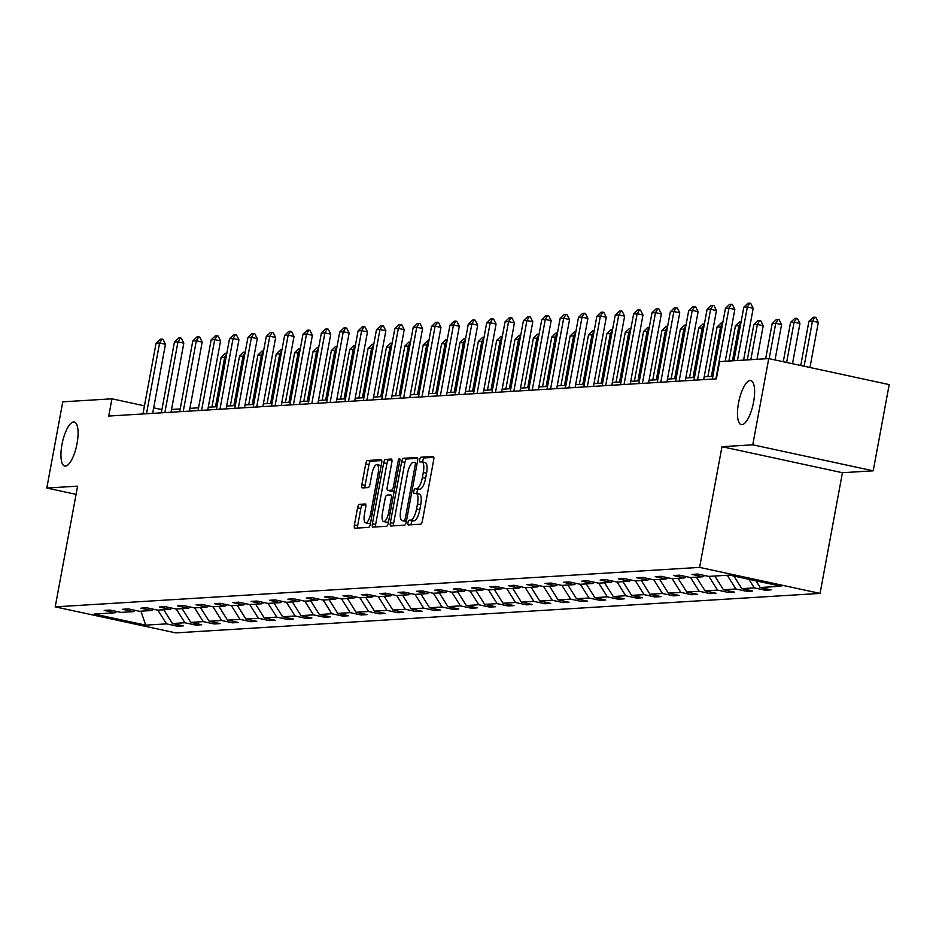 <?xml version="1.0" encoding="UTF-8"?>
<svg xmlns="http://www.w3.org/2000/svg" width="936" height="936" viewBox="0 0 936 936"><rect width="100%" height="100%" fill="white"/><g stroke="black" fill="none" stroke-linecap="round" stroke-linejoin="round"><path stroke-width="1.4" d="M77.044 443.57A22.534 7.301 -77.8 0 0 74.26 422.007A22.534 7.301 -77.8 0 0 61.975 444.495A22.534 7.301 -77.8 0 0 64.748 466.058A22.534 7.301 -77.8 0 0 77.044 443.57M753.574 402.141A22.534 7.301 -77.8 0 0 750.801 380.578A22.534 7.301 -77.8 0 0 738.504 403.065A22.534 7.301 -77.8 0 0 741.277 424.616A22.534 7.301 -77.8 0 0 753.574 402.141M407.991 522.616A2.422 0.784 -77.8 0 0 408.295 524.932A2.422 0.784 -77.8 0 0 408.365 524.932L420.638 524.183A3.451 1.123 -77.8 0 0 422.428 520.732L433.719 459.798A3.451 1.123 -77.8 0 0 433.286 456.487A3.451 1.123 -77.8 0 0 433.192 456.487L420.907 457.236A2.422 0.784 -77.8 0 0 419.667 459.658A2.422 0.784 -77.8 0 0 419.96 461.963A2.422 0.784 -77.8 0 0 420.03 461.974L421.621 461.881A11.056 3.58 -77.8 0 1 421.949 461.904A11.056 3.58 -77.8 0 1 423.306 472.481L422.37 477.559A11.056 3.58 -77.8 0 1 416.66 488.615L415.069 488.721A2.422 0.784 -77.8 0 0 413.829 491.131A2.422 0.784 -77.8 0 0 414.121 493.447A2.422 0.784 -77.8 0 0 414.192 493.459L415.783 493.354A11.056 3.58 -77.8 0 1 416.11 493.377A11.056 3.58 -77.8 0 1 417.479 503.966L416.532 509.044A11.056 3.58 -77.8 0 1 410.834 520.1L409.243 520.194A2.422 0.784 -77.8 0 0 407.991 522.616M419.035 494.056A11.056 3.58 -77.8 0 1 419.363 494.091A11.056 3.58 -77.8 0 1 420.732 504.668L419.796 509.746A11.056 3.58 -77.8 0 1 414.086 520.802L412.495 520.896A2.422 0.784 -77.8 0 0 411.243 523.318A2.422 0.784 -77.8 0 0 411.15 524.768M433.813 457.353L424.16 457.938A2.422 0.784 -77.8 0 0 422.92 460.36A2.422 0.784 -77.8 0 0 422.861 462.091M424.874 462.583A11.056 3.58 -77.8 0 1 425.201 462.606A11.056 3.58 -77.8 0 1 426.57 473.183L425.623 478.261A11.056 3.58 -77.8 0 1 419.925 489.317L418.334 489.423A2.422 0.784 -77.8 0 0 417.082 491.845A2.422 0.784 -77.8 0 0 417.023 493.576M359.365 504.34A3.451 1.123 -77.8 0 0 357.575 507.803L354.416 524.897A3.451 1.123 -77.8 0 0 354.838 528.196A3.451 1.123 -77.8 0 0 354.943 528.208L368.573 527.377A3.451 1.123 -77.8 0 0 370.363 523.914L381.654 462.981A3.451 1.123 -77.8 0 0 381.233 459.681A3.451 1.123 -77.8 0 0 381.127 459.67L367.485 460.512A3.451 1.123 -77.8 0 0 365.707 463.964L361.881 484.614A3.451 1.123 -77.8 0 0 362.302 487.913A3.451 1.123 -77.8 0 0 362.407 487.925L368.246 487.574A3.451 1.123 -77.8 0 0 370.024 484.111L371.92 473.873A9.243 2.995 -77.8 0 1 376.962 464.654A9.243 2.995 -77.8 0 1 378.109 473.499L370.668 513.607A9.243 2.995 -77.8 0 1 365.625 522.838A9.243 2.995 -77.8 0 1 364.49 513.981L365.73 507.3A3.451 1.123 -77.8 0 0 365.297 503.989A3.451 1.123 -77.8 0 0 365.204 503.989L359.365 504.34L362.618 505.042A3.451 1.123 -77.8 0 0 360.84 508.505L357.669 525.599A3.451 1.123 -77.8 0 0 357.575 528.044M77.594 486.158L46.8 488.042L62.782 401.825L111.934 398.818L108.74 416.052L716.391 378.846L719.585 361.6L768.748 358.593L752.766 444.811L721.972 446.694L699.601 567.391L55.212 606.856L77.594 486.158M390.359 522.697A3.451 1.123 -77.8 0 0 390.78 525.997A3.451 1.123 -77.8 0 0 390.885 526.009L404.516 525.178A3.451 1.123 -77.8 0 0 406.306 521.715L417.596 460.781A3.451 1.123 -77.8 0 0 417.163 457.482A3.451 1.123 -77.8 0 0 417.07 457.47L403.428 458.301A3.451 1.123 -77.8 0 0 401.649 461.764L390.359 522.697L393.611 523.399A3.451 1.123 -77.8 0 0 393.518 525.845M386.545 526.278L372.914 527.108A3.451 1.123 -77.8 0 1 372.809 527.097A3.451 1.123 -77.8 0 1 372.388 523.797L383.678 462.864A3.451 1.123 -77.8 0 1 385.456 459.4L391.295 459.05A3.451 1.123 -77.8 0 1 391.4 459.061A3.451 1.123 -77.8 0 1 391.821 462.361L387.247 487.071A3.451 1.123 -77.8 0 0 387.668 490.382A3.451 1.123 -77.8 0 0 387.773 490.394L391.646 490.148A3.451 1.123 -77.8 0 0 393.424 486.697L398.198 460.968A2.422 0.784 -77.8 0 1 399.52 458.558A2.422 0.784 -77.8 0 1 399.812 460.875L388.335 522.814A3.451 1.123 -77.8 0 1 386.545 526.278M46.8 488.042L76.073 494.36M721.972 446.694L842.435 472.715L873.218 470.82L752.766 444.811M873.218 470.82L889.2 384.602L768.748 358.593M116.871 611.512L115.105 612.764L104.188 610.401L110.085 610.05L120.99 612.401L133.462 611.641L122.557 609.277L128.443 608.915L139.359 611.278L151.831 610.506L140.927 608.154L146.812 607.792L157.716 610.155L170.2 609.383L159.296 607.031L165.181 606.668L176.085 609.02L188.569 608.26L177.664 605.908L183.55 605.545L194.454 607.897L206.938 607.136L196.034 604.785L201.919 604.422L212.823 606.774L225.307 606.013L214.402 603.662L220.288 603.299L231.192 605.65L243.676 604.89L232.76 602.527L238.657 602.176L249.561 604.527L262.033 603.767L251.129 601.403L257.014 601.041L267.93 603.404L280.402 602.632L269.498 600.28L275.383 599.918L286.287 602.281L298.771 601.509L287.867 599.157L293.752 598.794L304.656 601.146L317.14 600.385L306.236 598.034L312.121 597.671L323.025 600.023L335.509 599.262L324.605 596.911L330.49 596.548L341.394 598.9L353.878 598.139L342.974 595.787L348.859 595.425L359.763 597.776L372.247 597.016L361.331 594.652L367.228 594.301L378.132 596.653L390.605 595.893L379.7 593.529L385.585 593.167L396.501 595.53L408.974 594.758L398.069 592.406L403.954 592.043L414.859 594.407L427.342 593.635L416.438 591.283L422.323 590.92L433.228 593.272L445.711 592.511L434.807 590.16L440.692 589.797L451.597 592.149L464.08 591.388L453.176 589.036L459.061 588.674L469.966 591.025L482.45 590.265L471.545 587.913L477.43 587.551L488.335 589.902L500.818 589.142L489.902 586.778L495.799 586.427L506.704 588.779L519.176 588.019L508.271 585.655L514.156 585.293L525.073 587.656L537.545 586.884L526.64 584.532L532.525 584.169L543.43 586.533L555.914 585.76L545.009 583.409L550.894 583.046L561.799 585.398L574.283 584.637L563.378 582.286L569.264 581.923L580.168 584.275L592.652 583.514L581.747 581.162L587.632 580.8L598.537 583.151L611.021 582.391L600.116 580.039L606.001 579.676L616.906 582.028L629.39 581.268L618.474 578.904L624.37 578.553L635.275 580.905L647.747 580.144L636.843 577.781L642.728 577.418L653.644 579.782L666.116 579.01L655.212 576.658L661.097 576.295L672.001 578.659L684.485 577.886L673.581 575.535L679.466 575.172L690.37 577.524L702.854 576.763L691.95 574.411L697.835 574.049L708.739 576.4L729.577 575.125L781.022 586.24L760.184 587.515L771.088 589.867L765.203 590.23L754.287 587.878L741.815 588.639L752.719 590.99L746.834 591.353L735.93 589.001L723.446 589.762L734.35 592.125L728.465 592.476L717.561 590.125L705.077 590.885L715.981 593.248L710.096 593.611L699.192 591.248L686.708 592.02L697.612 594.372L691.727 594.734L680.823 592.371L668.339 593.143L679.243 595.495L673.358 595.858L662.454 593.494L649.97 594.266L660.886 596.618L654.989 596.981L644.085 594.629L631.613 595.39L642.517 597.741L636.632 598.104L625.716 595.752L613.244 596.513L624.148 598.865L618.263 599.227L607.359 596.875L594.875 597.636L605.779 599.999L599.894 600.35L588.99 597.999L576.506 598.759L587.41 601.123L581.525 601.485L570.621 599.122L558.137 599.894L569.041 602.246L563.156 602.608L552.252 600.245L539.768 601.017L550.672 603.369L544.787 603.732L533.883 601.368L521.399 602.14L532.315 604.492L526.418 604.855L515.514 602.503L503.041 603.264L513.946 605.615L508.049 605.978L497.145 603.626L484.672 604.387L495.577 606.739L489.692 607.101L478.776 604.75L466.303 605.51L477.208 607.873L471.323 608.225L460.418 605.873L447.935 606.633L458.839 608.997L452.954 609.359L442.049 606.996L429.565 607.768L440.47 610.12L434.585 610.483L423.68 608.119L411.196 608.891L422.101 611.243L416.216 611.606L405.311 609.242L392.827 610.015L403.732 612.366L397.847 612.729L386.942 610.377L374.459 611.138L385.375 613.49L379.478 613.852L368.573 611.5L356.101 612.261L367.006 614.613L361.12 614.975L350.204 612.624L337.732 613.384L348.637 615.748L342.751 616.099L331.847 613.747L319.363 614.507L330.268 616.871L324.382 617.233L313.478 614.87L300.994 615.642L311.899 617.994L306.014 618.357L295.109 615.993L282.625 616.765L293.53 619.117L287.644 619.48L276.74 617.116L264.256 617.889L275.161 620.24L269.275 620.603L258.371 618.251L245.887 619.012L256.803 621.364L250.906 621.726L240.002 619.375L227.53 620.135L238.434 622.487L232.549 622.85L221.633 620.498L209.161 621.258L220.065 623.622L214.18 623.973L203.276 621.621L190.792 622.381L201.696 624.745L195.811 625.108L184.907 622.744L172.423 623.516L183.327 625.868L177.442 626.231L166.538 623.867L145.7 625.143L94.255 614.039L115.105 612.764M699.601 567.391L820.065 593.412L175.675 632.876L55.212 606.856M163.777 609.781L172.423 623.516M176.249 609.02L184.907 622.744M135.24 610.389L133.462 611.641M182.134 608.657L190.792 622.381M194.618 607.885L203.276 621.621M153.609 609.266L151.831 610.506M200.503 607.534L209.161 621.258M212.987 606.762L221.633 620.498M171.978 608.143L170.2 609.383M218.872 606.411L227.53 620.135M231.356 605.639L240.002 619.375M190.336 607.008L188.569 608.26M237.241 605.276L245.887 619.012M249.725 604.516L258.371 618.251M208.705 605.885L206.938 607.136M255.61 604.153L264.256 617.889M268.094 603.392L276.74 617.116M227.074 604.761L225.307 606.013M273.979 603.03L282.625 616.765M286.451 602.269L295.109 615.993M245.443 603.638L243.676 604.89M292.348 601.907L300.994 615.642M304.82 601.146L313.478 614.87M263.812 602.515L262.033 603.767M310.705 600.783L319.363 614.507M323.189 600.011L331.847 613.747M282.181 601.392L280.402 602.632M329.074 599.66L337.732 613.384M341.558 598.888L350.204 612.624M300.55 600.268L298.771 601.509M347.443 598.537L356.101 612.261M359.927 597.765L368.573 611.5M318.907 599.134L317.14 600.385M365.812 597.402L374.459 611.138M378.296 596.641L386.942 610.377M337.276 598.01L335.509 599.262M384.181 596.279L392.827 610.015M396.665 595.518L405.311 609.242M355.645 596.887L353.878 598.139M402.55 595.156L411.196 608.891M415.022 594.395L423.68 608.119M374.014 595.764L372.247 597.016M420.919 594.032L429.565 607.768M433.391 593.272L442.049 606.996M392.383 594.641L390.605 595.893M439.276 592.909L447.935 606.633M451.76 592.137L460.418 605.873M410.752 593.518L408.974 594.758M457.645 591.786L466.303 605.51M470.129 591.014L478.776 604.75M429.121 592.394L427.342 593.635M476.014 590.663L484.672 604.387M488.498 589.891L497.145 603.626M447.478 591.26L445.711 592.511M494.383 589.528L503.041 603.264M506.867 588.767L515.514 602.503M465.847 590.136L464.08 591.388M512.752 588.405L521.399 602.14M525.236 587.644L533.883 601.368M484.216 589.013L482.45 590.265M531.121 587.281L539.768 601.017M543.594 586.521L552.252 600.245M502.585 587.89L500.818 589.142M549.49 586.158L558.137 599.894M561.963 585.398L570.621 599.122M520.954 586.767L519.176 588.019M567.848 585.035L576.506 598.759M580.332 584.263L588.99 597.999M539.323 585.644L537.545 586.884M586.217 583.912L594.875 597.636M598.701 583.14L607.359 596.875M557.692 584.52L555.914 585.76M604.586 582.789L613.244 596.513M617.07 582.016L625.716 595.752M576.049 583.385L574.283 584.637M622.955 581.654L631.613 595.39M635.439 580.893L644.085 594.629M594.418 582.262L592.652 583.514M641.324 580.531L649.97 594.266M653.808 579.77L662.454 593.494M612.787 581.139L611.021 582.391M659.693 579.407L668.339 593.143M672.165 578.647L680.823 592.371M631.157 580.016L629.39 581.268M678.062 578.284L686.708 592.02M690.534 577.524L699.192 591.248M649.525 578.893L647.747 580.144M696.419 577.161L705.077 590.885M708.903 576.389L717.561 590.125M667.894 577.769L666.116 579.01M714.788 576.038L723.446 589.762M727.272 575.266L735.93 589.001M686.263 576.646L684.485 577.886M733.882 576.061L741.815 588.639M748.882 579.302L754.287 587.878M704.621 575.511L702.854 576.763M755.96 580.823L760.184 587.515M842.435 472.715L820.065 593.412M161.916 409.605L153.679 407.827M144.46 405.838L111.934 398.818M712.858 376.319L704.188 376.845M694.489 377.442L685.819 377.969M676.12 378.565L667.45 379.103M657.751 379.688L649.081 380.227M639.382 380.812L630.712 381.35M621.013 381.946L612.343 382.473M602.644 383.07L593.974 383.596M584.286 384.193L575.605 384.719M565.917 385.316L557.248 385.843M547.548 386.439L538.879 386.977M529.179 387.562L520.51 388.101M510.81 388.686L502.141 389.224M492.441 389.821L483.772 390.347M474.072 390.944L465.403 391.47M455.715 392.067L447.034 392.594M437.346 393.19L428.676 393.717M418.977 394.313L410.307 394.852M400.608 395.437L391.938 395.975M382.239 396.56L373.569 397.098M363.87 397.695L355.2 398.221M345.501 398.818L336.831 399.344M327.144 399.941L318.462 400.468M308.775 401.064L300.105 401.591M290.406 402.188L281.736 402.726M272.037 403.311L263.367 403.849M253.668 404.434L244.998 404.972M235.299 405.569L226.629 406.095M216.93 406.692L208.26 407.219M198.572 407.815L189.891 408.342M180.203 408.938L171.534 409.465M157.88 610.143L166.538 623.867M145.7 625.143L140.938 611.173M765.484 588.662L765.203 590.23M747.127 589.785L746.834 591.353M728.758 590.909L728.465 592.476M710.389 592.032L710.096 593.611M692.02 593.167L691.727 594.734M673.651 594.29L673.358 595.858M655.282 595.413L654.989 596.981M636.913 596.536L636.632 598.104M618.556 597.659L618.263 599.227M600.187 598.783L599.894 600.35M581.818 599.906L581.525 601.485M563.449 601.041L563.156 602.608M545.08 602.164L544.787 603.732M526.711 603.287L526.418 604.855M508.342 604.41L508.049 605.978M489.973 605.533L489.692 607.101M471.615 606.657L471.323 608.225M453.246 607.78L452.954 609.359M434.877 608.915L434.585 610.483M416.508 610.038L416.216 611.606M398.139 611.161L397.847 612.729M379.77 612.284L379.478 613.852M361.401 613.408L361.12 614.975M343.044 614.531L342.751 616.099M324.675 615.654L324.382 617.233M306.306 616.789L306.014 618.357M287.937 617.912L287.644 619.48M269.568 619.035L269.275 620.603M251.199 620.158L250.906 621.726M232.83 621.282L232.549 622.85M214.473 622.405L214.18 623.973M196.104 623.528L195.811 625.108M177.735 624.663L177.442 626.231M417.69 458.336L406.68 459.003A3.451 1.123 -77.8 0 0 404.902 462.466L393.611 523.399M404.13 520.51A2.422 0.784 -77.8 0 0 405.37 518.088L415.291 464.607A2.422 0.784 -77.8 0 0 414.987 462.29A2.422 0.784 -77.8 0 0 414.917 462.29L413.244 462.384A11.056 3.58 -77.8 0 0 407.534 473.452L400.76 510.003A11.056 3.58 -77.8 0 0 402.129 520.591A11.056 3.58 -77.8 0 0 402.445 520.615L406.435 521.013M405.066 521.176A11.056 3.58 -77.8 0 0 405.382 521.293A11.056 3.58 -77.8 0 0 405.709 521.317L402.445 520.615M406.388 521.27L405.709 521.317M391.915 459.915L388.709 460.114A3.451 1.123 -77.8 0 0 386.931 463.566L375.64 524.499A3.451 1.123 -77.8 0 0 375.547 526.945M390.827 491.049A3.451 1.123 -77.8 0 0 390.92 491.084A3.451 1.123 -77.8 0 0 391.026 491.096L394.243 490.897M382.496 512.717A9.243 2.995 -77.8 0 0 383.631 521.563A9.243 2.995 -77.8 0 0 388.674 512.343L391.295 498.209A3.451 1.123 -77.8 0 0 390.862 494.898A3.451 1.123 -77.8 0 0 390.768 494.887L386.896 495.132A3.451 1.123 -77.8 0 0 385.105 498.584L382.496 512.717M383.631 521.563L386.884 522.265A9.243 2.995 -77.8 0 0 388.592 521.387M365.824 504.855L362.618 505.042M365.625 522.838L368.889 523.54A9.243 2.995 -77.8 0 0 370.597 522.662M381.081 466.07A9.243 2.995 -77.8 0 0 380.227 465.356L376.962 464.654M381.748 460.535L370.738 461.214A3.451 1.123 -77.8 0 0 368.959 464.665L365.134 485.316A3.451 1.123 -77.8 0 0 365.04 487.761M809.956 367.485L818.321 322.347L812.46 321.083L808.926 321.305L800.736 365.496M808.926 321.305L813.08 317.292L814.846 317.187L815.829 317.398L818.321 322.347M804.094 366.222L812.46 321.083L814.846 317.187M733.906 360.723L743.816 307.242L747.969 303.229L749.736 303.124L747.349 307.02L753.211 308.283L743.593 360.126M743.816 307.242L747.349 307.02L737.439 360.5M749.736 303.124L750.707 303.334L753.211 308.283M792.488 363.718L799.952 323.482L794.091 322.206L790.557 322.429L783.28 361.729M790.557 322.429L794.711 318.415L796.477 318.31L797.46 318.521L799.952 323.482M786.626 362.454L794.091 322.206L796.477 318.31M775.031 359.95L781.583 324.605L775.722 323.341L772.188 323.552L765.66 358.78M772.188 323.552L776.342 319.539L778.108 319.433L779.091 319.644L781.583 324.605M769.17 358.675L775.722 323.341L778.108 319.433M712.343 379.092L725.447 308.365L729.6 304.352L731.367 304.247L728.98 308.143L734.842 309.418L725.236 361.249M725.447 308.365L728.98 308.143L715.876 378.869M731.367 304.247L732.35 304.457L734.842 309.418M693.974 380.215L707.078 309.488L711.231 305.475L712.998 305.37L710.611 309.278L716.473 310.541L703.673 379.618M707.078 309.488L710.611 309.278L697.507 380.004M712.998 305.37L713.981 305.581L716.473 310.541M756.99 359.307L763.214 325.728L757.353 324.464L753.819 324.675L747.291 359.904M753.819 324.675L757.985 320.662L759.74 320.557L760.722 320.767L763.214 325.728M750.824 359.681L757.353 324.464L759.74 320.557M675.605 381.338L688.709 310.612L692.862 306.599L694.629 306.493L692.242 310.401L698.104 311.665L685.304 380.741M688.709 310.612L692.242 310.401L679.138 381.127M694.629 306.493L695.612 306.704L698.104 311.665M740.364 325.88L735.45 325.798L728.922 361.027M735.45 325.798L739.615 321.797L741.136 321.703M732.455 360.816L738.984 325.588L741.031 322.241M657.236 382.461L670.34 311.735L674.505 307.733L676.272 307.616L673.873 311.524L679.735 312.788L666.935 381.876M670.34 311.735L673.873 311.524L660.769 382.251M676.272 307.616L677.243 307.827L679.735 312.788M721.995 327.003L717.093 326.921L707.873 376.623M717.093 326.921L721.246 322.92L722.767 322.826M711.407 376.401L720.626 326.711L722.662 323.376M638.867 383.584L651.982 312.858L656.136 308.857L657.903 308.74L655.504 312.647L661.366 313.911L648.566 383M651.982 312.858L655.504 312.647L642.4 383.374M657.903 308.74L658.874 308.962L661.366 313.911M703.626 328.126L698.724 328.056L689.516 377.746M698.724 328.056L702.877 324.043L704.398 323.95M693.038 377.536L702.257 327.834L704.293 324.5M620.498 384.719L633.613 313.993L637.767 309.98L639.534 309.875L637.147 313.771L642.997 315.034L630.197 384.123M633.613 313.993L637.147 313.771L624.031 384.497M639.534 309.875L640.505 310.085L642.997 315.034M685.257 329.261L680.355 329.18L671.147 378.869M680.355 329.18L684.508 325.166L686.029 325.073M674.68 378.659L683.888 328.957L685.936 325.623M602.129 385.843L615.245 315.116L619.398 311.103L621.165 310.998L618.778 314.894L624.64 316.157L611.828 385.246M615.245 315.116L618.778 314.894L605.662 385.62M621.165 310.998L622.136 311.208L624.64 316.157M666.888 330.385L661.986 330.303L652.778 379.993M661.986 330.303L666.139 326.29L667.66 326.196M656.312 379.782L665.519 330.08L667.567 326.746M583.771 386.966L596.875 316.239L601.029 312.226L602.796 312.121L600.409 316.017L606.271 317.292L593.459 386.369M596.875 316.239L600.409 316.017L587.305 386.743M602.796 312.121L603.778 312.331L606.271 317.292M648.519 331.508L643.617 331.426L634.409 381.116M643.617 331.426L647.77 327.413L649.303 327.319M637.942 380.905L647.15 331.215L649.198 327.869M630.15 332.631L625.248 332.549L616.04 382.251M625.248 332.549L629.402 328.536L630.934 328.442M619.573 382.028L628.781 332.339L630.829 328.992M611.793 333.754L606.879 333.672L597.671 383.374M606.879 333.672L611.044 329.671L612.565 329.577M601.204 383.152L610.412 333.462L612.46 330.115M593.424 334.877L588.522 334.795L579.302 384.497M588.522 334.795L592.675 330.794L594.196 330.7M582.835 384.275L592.043 334.585L594.091 331.25M575.055 336.001L570.153 335.93L560.945 385.62M570.153 335.93L574.306 331.917L575.827 331.824M564.466 385.41L573.686 335.708L575.722 332.374M556.686 337.135L551.784 337.054L542.576 386.743M551.784 337.054L555.937 333.04L557.458 332.947M546.109 386.533L555.317 336.831L557.365 333.497M538.317 338.259L533.415 338.177L524.207 387.867M533.415 338.177L537.568 334.164L539.089 334.07M527.74 387.656L536.948 337.954L538.996 334.62M519.948 339.382L515.046 339.3L505.838 388.99M515.046 339.3L519.199 335.287L520.732 335.193M509.371 388.779L518.579 339.089L520.627 335.743M501.579 340.505L496.677 340.423L487.469 390.125M496.677 340.423L500.83 336.41L502.363 336.328M491.002 389.902L500.21 340.213L502.258 336.866M483.222 341.628L478.308 341.546L469.1 391.248M478.308 341.546L482.473 337.545L483.994 337.451M472.633 391.026L481.841 341.336L483.889 337.99M565.402 388.089L578.506 317.362L582.66 313.349L584.427 313.244L582.04 317.152L587.902 318.415L575.102 387.492M578.506 317.362L582.04 317.152L568.936 387.878M584.427 313.244L585.409 313.455L587.902 318.415M547.034 389.212L560.137 318.486L564.291 314.473L566.058 314.367L563.671 318.275L569.533 319.539L556.733 388.615M560.137 318.486L563.671 318.275L550.567 389.002M566.058 314.367L567.04 314.578L569.533 319.539M528.664 390.335L541.769 319.609L545.934 315.607L547.7 315.49L545.302 319.398L551.164 320.662L538.364 389.75M541.769 319.609L545.302 319.398L532.198 390.125M547.7 315.49L548.671 315.701L551.164 320.662M510.295 391.459L523.411 320.732L527.565 316.731L529.331 316.614L526.933 320.521L532.795 321.785L519.995 390.874M523.411 320.732L526.933 320.521L513.829 391.248M529.331 316.614L530.303 316.836L532.795 321.785M491.926 392.594L505.042 321.867L509.196 317.854L510.962 317.749L508.576 321.645L514.426 322.908L501.626 391.997M505.042 321.867L508.576 321.645L495.46 392.371M510.962 317.749L511.933 317.959L514.426 322.908M473.557 393.717L486.673 322.99L490.827 318.977L492.593 318.872L490.207 322.768L496.068 324.031L483.257 393.12M486.673 322.99L490.207 322.768L477.091 393.494M492.593 318.872L493.565 319.082L496.068 324.031M455.2 394.84L468.304 324.113L472.458 320.1L474.224 319.995L471.838 323.891L477.699 325.166L464.888 394.243M468.304 324.113L471.838 323.891L458.734 394.618M474.224 319.995L475.207 320.206L477.699 325.166M436.831 395.963L449.935 325.237L454.089 321.224L455.855 321.118L453.469 325.026L459.33 326.29L446.53 395.366M449.935 325.237L453.469 325.026L440.365 395.752M455.855 321.118L456.838 321.329L459.33 326.29M418.462 397.086L431.566 326.36L435.72 322.347L437.486 322.241L435.1 326.149L440.961 327.413L428.161 396.49M431.566 326.36L435.1 326.149L421.996 396.876M437.486 322.241L438.469 322.452L440.961 327.413M400.093 398.209L413.197 327.483L417.362 323.482L419.129 323.365L416.731 327.272L422.592 328.536L409.792 397.625M413.197 327.483L416.731 327.272L403.627 397.999M419.129 323.365L420.1 323.575L422.592 328.536M464.853 342.751L459.95 342.67L450.731 392.371M459.95 342.67L464.104 338.668L465.625 338.575M454.264 392.149L463.472 342.459L465.52 339.125M381.724 399.333L394.84 328.606L398.993 324.605L400.76 324.488L398.362 328.396L404.223 329.659L391.423 398.748M394.84 328.606L398.362 328.396L385.258 399.122M400.76 324.488L401.731 324.71L404.223 329.659M446.484 343.875L441.581 343.805L432.373 393.494M441.581 343.805L445.735 339.791L447.256 339.698M435.895 393.284L445.115 343.582L447.151 340.248M363.355 400.468L376.471 329.741L380.624 325.728L382.391 325.623L380.004 329.519L385.854 330.782L373.055 399.871M376.471 329.741L380.004 329.519L366.889 400.245M382.391 325.623L383.362 325.833L385.854 330.782M428.115 345.01L423.212 344.928L414.005 394.618M423.212 344.928L427.366 340.915L428.887 340.821M417.538 394.407L426.746 344.705L428.793 341.371M344.986 401.591L358.102 330.864L362.255 326.851L364.022 326.746L361.635 330.642L367.497 331.906L354.685 400.994M358.102 330.864L361.635 330.642L348.52 401.368M364.022 326.746L364.993 326.956L367.497 331.906M409.746 346.133L404.843 346.051L395.635 395.741M404.843 346.051L408.997 342.038L410.518 341.944M399.169 395.53L408.377 345.829L410.424 342.494M326.629 402.714L339.733 331.987L343.886 327.974L345.653 327.869L343.266 331.765L349.128 333.04L336.316 402.117M339.733 331.987L343.266 331.765L330.151 402.492M345.653 327.869L346.636 328.08L349.128 333.04M391.377 347.256L386.474 347.174L377.266 396.864M386.474 347.174L390.628 343.161L392.161 343.067M380.8 396.653L390.008 346.964L392.055 343.617M308.26 403.837L321.364 333.111L325.517 329.098L327.284 328.992L324.897 332.9L330.759 334.164L317.959 403.24M321.364 333.111L324.897 332.9L311.793 403.627M327.284 328.992L328.267 329.203L330.759 334.164M373.008 348.379L368.105 348.297L358.897 397.999M368.105 348.297L372.259 344.284L373.792 344.202M362.431 397.777L371.639 348.087L373.686 344.74M289.891 404.96L302.995 334.234L307.148 330.221L308.915 330.115L306.528 334.023L312.39 335.287L299.59 404.364M302.995 334.234L306.528 334.023L293.424 404.75M308.915 330.115L309.898 330.326L312.39 335.287M354.65 349.502L349.736 349.42L340.529 399.122M349.736 349.42L353.902 345.419L355.423 345.325M344.062 398.9L353.27 349.21L355.317 345.864M271.522 406.084L284.626 335.357L288.791 331.356L290.558 331.239L288.159 335.146L294.021 336.41L281.221 405.499M284.626 335.357L288.159 335.146L275.055 405.873M290.558 331.239L291.529 331.449L294.021 336.41M336.281 350.626L331.379 350.555L322.159 400.245M331.379 350.555L335.533 346.542L337.054 346.449M325.693 400.023L334.901 350.333L336.948 346.999M253.153 407.207L266.269 336.48L270.422 332.479L272.189 332.362L269.79 336.27L275.652 337.533L262.852 406.622M266.269 336.48L269.79 336.27L256.686 406.996M272.189 332.362L273.16 332.584L275.652 337.533M317.912 351.749L313.01 351.679L303.79 401.368M313.01 351.679L317.164 347.665L318.685 347.572M307.324 401.158L316.543 351.456L318.579 348.122M234.784 408.342L247.9 337.615L252.053 333.602L253.82 333.497L251.433 337.393L257.283 338.656L244.483 407.745M247.9 337.615L251.433 337.393L238.317 408.119M253.82 333.497L254.791 333.707L257.283 338.656M299.543 352.884L294.641 352.802L285.433 402.492M294.641 352.802L298.795 348.789L300.316 348.695M288.967 402.281L298.174 352.579L300.222 349.245M216.415 409.465L229.531 338.738L233.684 334.725L235.451 334.62L233.064 338.516L238.926 339.78L226.114 408.868M229.531 338.738L233.064 338.516L219.948 409.243M235.451 334.62L236.422 334.831L238.926 339.78M281.174 354.007L276.272 353.925L267.064 403.615M276.272 353.925L280.426 349.912L281.947 349.818M270.598 403.404L279.805 353.703L281.853 350.368M198.058 410.588L211.162 339.862L215.315 335.849L217.082 335.743L214.695 339.639L220.557 340.915L207.745 409.991M211.162 339.862L214.695 339.639L201.579 410.366M217.082 335.743L218.065 335.954L220.557 340.915M262.805 355.13L257.903 355.048L248.695 404.738M257.903 355.048L262.057 351.035L263.578 350.941M252.229 404.527L261.436 354.838L263.484 351.491M179.689 411.711L192.793 340.985L196.946 336.972L198.713 336.866L196.326 340.774L202.188 342.038L189.388 411.115M192.793 340.985L196.326 340.774L183.222 411.501M198.713 336.866L199.696 337.077L202.188 342.038M244.436 356.253L239.534 356.171L230.326 405.873M239.534 356.171L243.688 352.158L245.22 352.076M233.86 405.651L243.067 355.961L245.115 352.615M161.32 412.834L174.424 342.108L178.577 338.095L180.344 337.99L177.957 341.897L183.819 343.161L171.019 412.238M174.424 342.108L177.957 341.897L164.853 412.624M180.344 337.99L181.327 338.2L183.819 343.161M226.079 357.376L221.165 357.295L211.957 406.996M221.165 357.295L225.33 353.293L226.851 353.2M215.491 406.774L224.698 357.084L226.746 353.738M142.951 413.958L156.055 343.231L160.22 339.23L161.986 339.113L159.588 343.021L165.45 344.284L152.65 413.373M156.055 343.231L159.588 343.021L146.484 413.747M161.986 339.113L162.958 339.323L165.45 344.284M414.086 520.802L410.834 520.1M419.796 509.746L416.532 509.044M420.732 504.668L417.479 503.966M418.334 489.423L415.069 488.721M419.925 489.317L416.66 488.615M425.623 478.261L422.37 477.559M426.57 473.183L423.306 472.481M424.16 457.938L420.907 457.236M412.495 520.896L409.243 520.194M404.902 462.466L401.649 461.764M406.68 459.003L403.428 458.301M406.914 518.427L405.37 518.088M416.824 464.935L415.291 464.607M375.64 524.499L372.388 523.797M386.931 463.566L383.678 462.864M388.709 460.114L385.456 459.4M391.026 491.096L387.773 490.394M394.278 490.721L391.646 490.148M394.969 487.024L393.424 486.697M399.73 461.296L398.198 460.968M390.207 512.671L388.674 512.343M392.827 498.537L391.295 498.209M372.212 513.946L370.668 513.607M379.642 473.827L378.109 473.499M365.134 485.316L361.881 484.614M368.959 464.665L365.707 463.964M370.738 461.214L367.485 460.512M357.669 525.599L354.416 524.897M360.84 508.505L357.575 507.803M419.363 494.091L416.11 493.377M425.201 462.606L421.949 461.904M405.382 521.293L402.129 520.591M390.92 491.084L387.668 490.382"/></g></svg>
